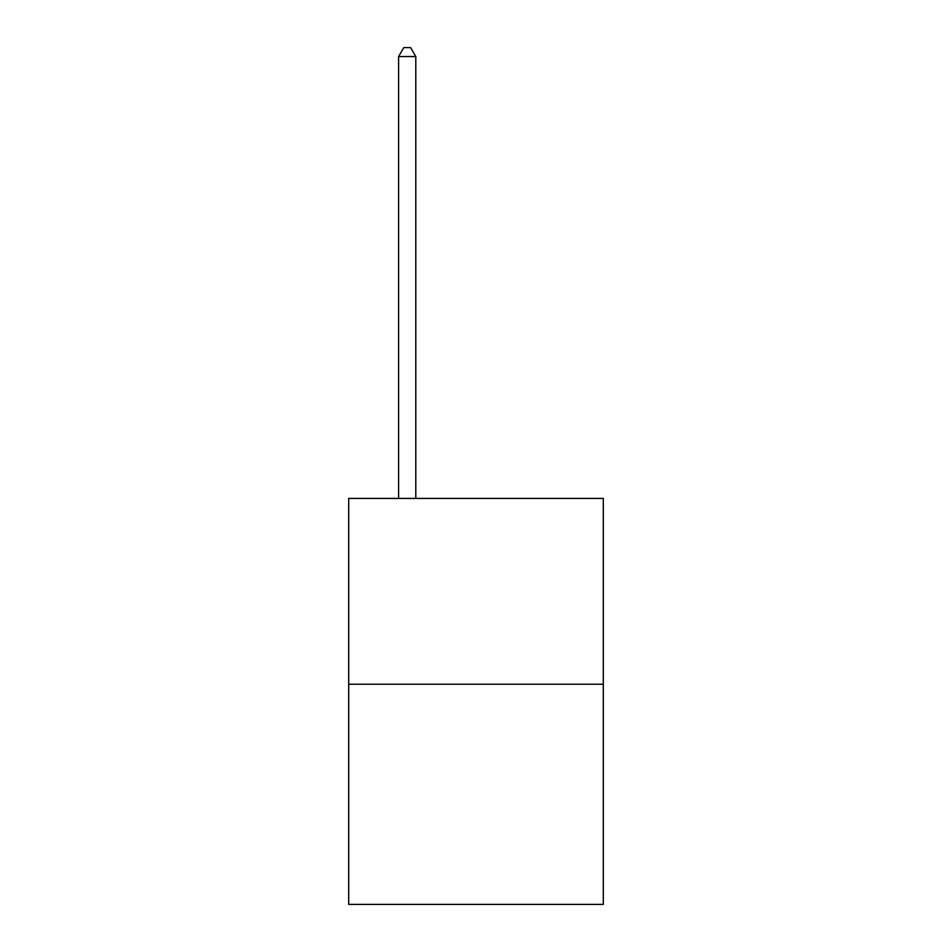<?xml version="1.0" encoding="UTF-8"?>
<svg xmlns="http://www.w3.org/2000/svg" width="952" height="952" viewBox="0 0 952 952"><rect width="100%" height="100%" fill="white"/><g stroke="black" fill="none" stroke-linecap="round" stroke-linejoin="round"><path stroke-width="1.43" d="M603.294 684.214L603.294 498.432L348.706 498.432L348.706 904.4L603.294 904.4L603.294 684.214L348.706 684.214M415.798 498.432L415.798 56.549L398.59 56.549L398.59 498.432M398.59 56.549L403.755 47.6L410.633 47.6L415.798 56.549"/></g></svg>
